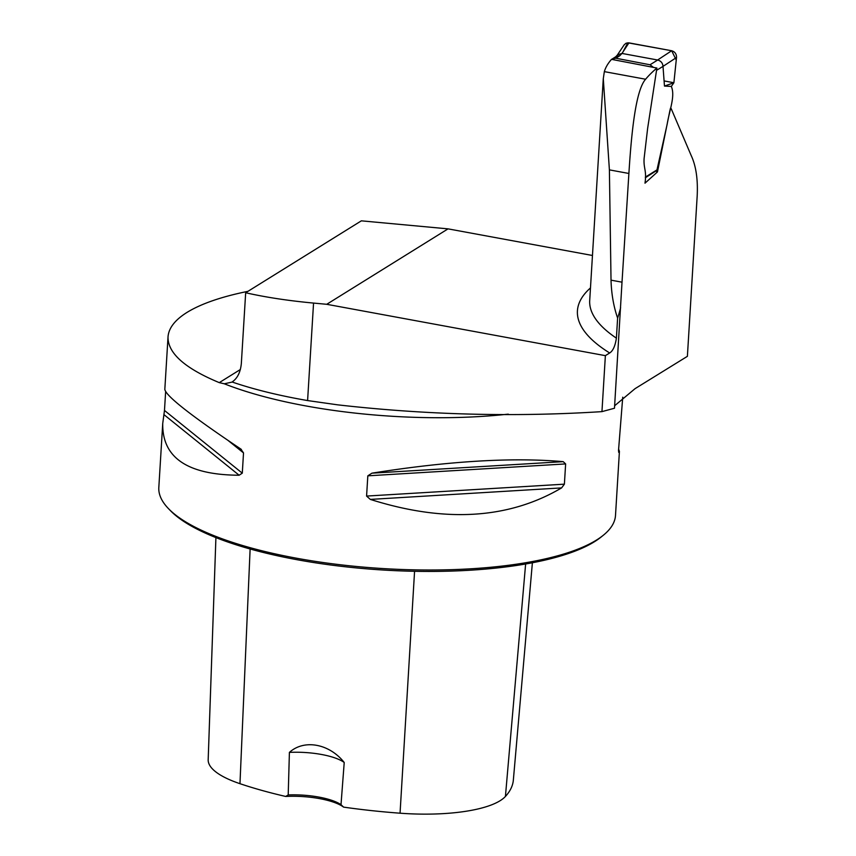 <?xml version="1.0" encoding="UTF-8"?>
<svg xmlns="http://www.w3.org/2000/svg" width="856" height="856" viewBox="0 0 856 856"><rect width="100%" height="100%" fill="white"/><g stroke="black" fill="none" stroke-linecap="round" stroke-linejoin="round"><path stroke-width="1.28" d="M620.621 307.753A74.076 27.092 -79.6 0 1 617.615 318.079C613.624 306.566 611.43 293.918 611.024 280.158L622.012 282.18L614.48 408.237L601.95 411.629C514.36 417.182 426.256 414.914 337.628 404.835L307.593 400.565C278.874 395.59 253.718 389.394 232.115 382.001C237.422 378.363 240.504 372.189 241.339 363.49L245.672 292.752C265.681 297.278 288.312 300.724 313.553 303.078L326.725 304.297L448.041 228.862L592.459 255.484M326.725 304.297L605.374 355.657L609.675 352.982C612.982 350.896 615.218 345.942 616.395 338.141L617.615 318.079M245.672 292.752L361.35 220.837L448.041 228.862M614.629 405.755L635.066 388.656L687.389 356.331L697.18 196.035C698.025 179.289 695.992 165.722 691.102 155.332L671.168 108.594L670.098 109.6L657.462 171.928L644.996 183.184C646.869 170.398 643.423 168.632 644.108 158.456L647.639 128.357L656.894 68.041A490.221 144.14 3.5 0 0 645.606 79.234L604.336 71.626L603.298 78.677L609.397 169.873L628.893 173.468C631.525 131.663 635.794 90.19 645.606 79.234M601.95 411.629L605.374 355.657M618.61 449.068L619.423 451.337L615.507 515.387A228.766 67.271 -176.5 0 1 603.17 535.375A228.766 67.271 -176.5 0 1 383.06 568.566A228.766 67.271 -176.5 0 1 168.632 508.796A228.766 67.271 -176.5 0 1 158.82 487.46L162.736 423.41L164.48 410.452L165.636 391.652M231.912 382.129L224.283 383.788L219.275 382.632C184.789 368.305 167.701 353.068 168.022 336.911C168.653 328.115 174.966 319.951 186.972 312.429C201.085 303.752 221.415 296.722 247.973 291.329M168.022 336.911L164.823 389.384C165.85 395.921 191.156 415.791 240.729 448.972L241.371 449.432M240.729 448.972L243.521 452.91L242.291 473.165L239.124 475.23C187.528 474.952 162.073 457.682 162.736 423.41M619.423 451.337L618.728 452.375L618.514 450.524L622.74 397.184M367.823 475.829L371.943 473.165C448.619 461.02 512.38 457.19 563.205 461.651L565.634 463.92L564.393 484.164L561.6 487.899C508.592 519.121 444.831 522.962 370.338 499.412L366.582 496.073L367.823 475.829L565.634 463.92M622.012 282.18L628.893 173.468M611.024 280.158L609.397 169.873M656.894 68.041L611.526 59.353A273.075 80.293 3.5 0 0 604.336 71.626M670.312 108.434L671.168 108.594M288.205 794.935L285.679 796.455A45.753 13.45 -176.5 0 1 343.598 807.122L341.009 804.672L344.219 762.493C329.571 743.885 304.394 738.867 289.403 752.392L288.205 794.935A43.57 12.808 3.5 0 1 341.009 804.672M343.598 807.122A255.067 74.996 3.5 0 0 400.052 813.2A102.549 30.153 3.5 0 0 505.425 796.455A255.067 74.996 3.5 0 0 513.343 780.126L532.389 562.756M215.915 537.589L208.179 759.721A102.549 30.153 3.5 0 0 239.969 783.689A255.067 74.996 3.5 0 0 285.679 796.455M603.17 535.375L600.987 537.129A226.594 66.629 -176.5 0 1 382.964 570.01A226.594 66.629 -176.5 0 1 170.579 510.797L168.632 508.796M344.219 762.493A43.57 12.808 3.5 0 0 289.403 752.392M657.462 171.928L655.91 171.179M624.163 44.844L626.1 43.196L628.946 42.875L671.65 50.75C674.913 51.724 676.54 53.971 676.518 57.48L663.004 66.394L664.47 86.071L671.329 86.435C675.459 96.054 669.435 110.178 667.145 124.345L656.873 170.376L645.349 177.748M671.329 86.435L673.886 82.732L676.518 57.48M663.004 66.394L656.52 70.353M619.712 55.79L615.806 58.219L650.036 64.778L657.686 60.016L621.991 53.436L619.712 55.79L616.202 56.464L611.623 59.374M673.886 82.732L664.47 86.071M628.946 42.875L621.991 53.436M653.503 67.399L650.036 64.778M615.806 58.219L612.254 58.914M657.686 60.016C660.928 60.937 662.705 63.044 663.004 66.329M621.884 53.425L617.529 54.891L615.699 56.774M664.096 80.924L673.886 82.732L676.24 60.059L671.682 50.75L627.801 42.8L623.2 51.456M609.675 352.982A284.695 83.706 -176.5 0 1 590.48 287.926M307.593 400.565L313.553 303.078M224.283 383.788A228.766 67.271 3.5 0 0 508.271 414.144M603.277 78.677L589.709 300.477A273.075 80.293 3.5 0 0 616.395 338.141M400.052 813.2L414.572 571.284M239.969 783.689L250.123 548.985M505.425 796.455L525.627 563.997M163.903 414.593L239.124 475.23M164.48 410.452L242.291 473.165M228.103 440.487L243.521 452.91M371.943 473.165L563.205 461.651M366.582 496.073L564.393 484.164M370.338 499.412L561.6 487.899M219.275 382.632L240.365 369.514M645.392 177.085L657.044 169.83M657.622 60.006L671.65 50.75M624.099 44.951L617.23 55.201"/></g></svg>
